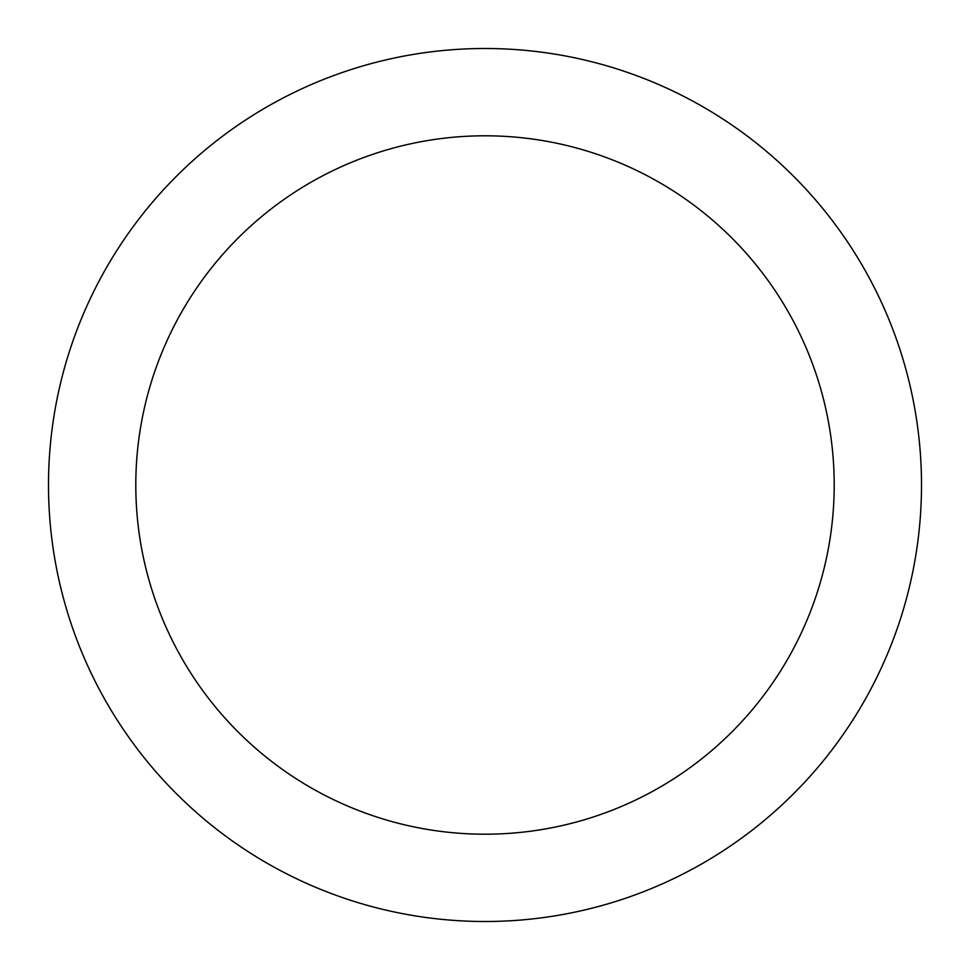 <?xml version="1.0" encoding="UTF-8"?>
<svg xmlns="http://www.w3.org/2000/svg" width="970" height="970" viewBox="0 0 970 970"><rect width="100%" height="100%" fill="white"/><g stroke="black" fill="none" stroke-linecap="round" stroke-linejoin="round"><path stroke-width="1.45" d="M485 834.2A349.2 349.2 0 0 0 834.2 485A349.2 349.2 0 0 0 485 135.8A349.2 349.2 0 0 0 135.8 485A349.2 349.2 0 0 0 485 834.2M485 921.5A436.5 436.5 0 0 0 921.5 485A436.5 436.5 0 0 0 485 48.5A436.5 436.5 0 0 0 48.5 485A436.5 436.5 0 0 0 485 921.5"/></g></svg>
